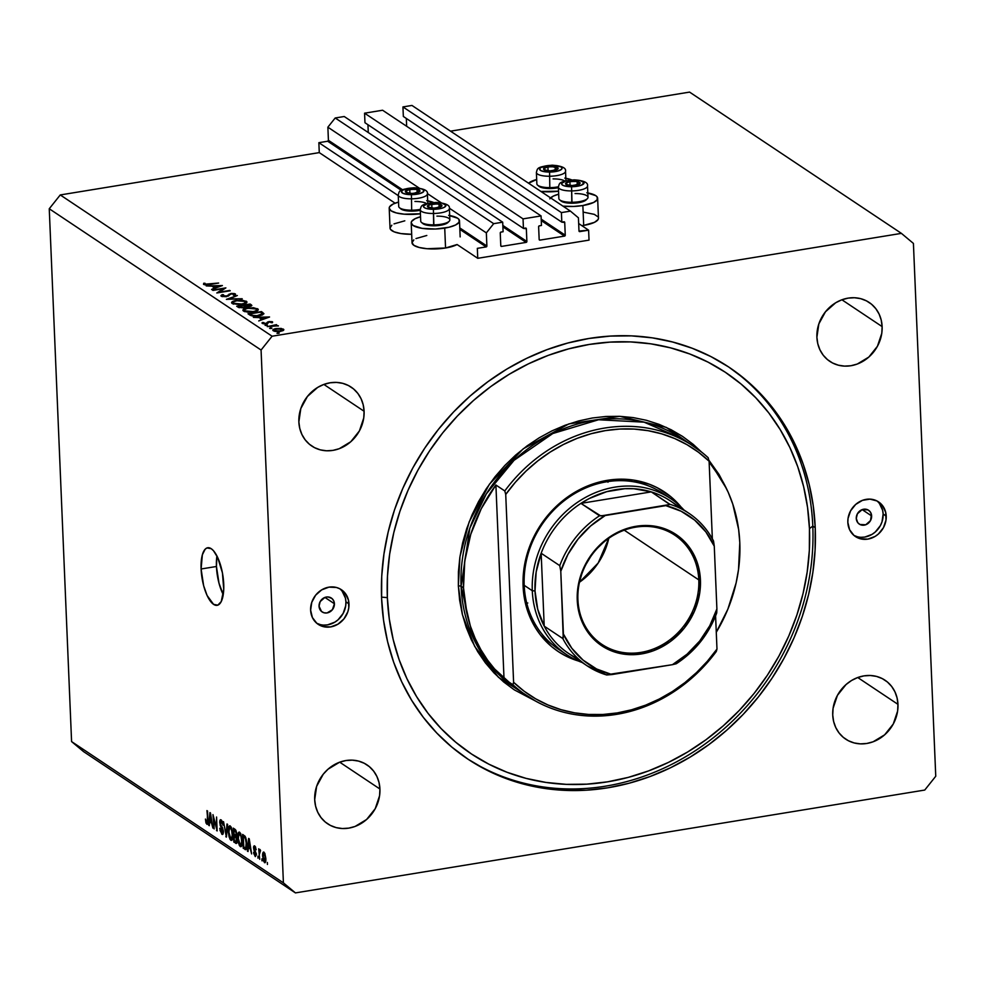 <?xml version="1.0" encoding="UTF-8"?>
<svg xmlns="http://www.w3.org/2000/svg" width="985" height="985" viewBox="0 0 985 985"><rect width="100%" height="100%" fill="white"/><g stroke="black" fill="none" stroke-linecap="round" stroke-linejoin="round"><path stroke-width="1.48" d="M477.75 258.304L477.331 248.355L486.159 246.915L459.86 229.37L486.159 246.915L477.331 248.355L477.75 258.304L457.089 244.526L477.75 258.304L589.03 240.118L477.75 258.304M398.272 195.633L318.857 142.677L319.275 152.613L395.096 203.181L319.275 152.613L60.257 194.944L272.094 336.217L901.41 233.371L689.574 92.097L450.527 131.165L689.574 92.097L901.41 233.371L272.094 336.217L261.074 350.032L49.25 208.758L71.585 741.582L283.409 882.855L261.074 350.032L283.409 882.855L295.426 892.903L83.59 751.629L295.426 892.903L924.743 790.056L295.426 892.903L283.409 882.855L71.585 741.582L83.59 751.629L71.585 741.582L49.25 208.758L261.074 350.032L272.094 336.217L60.257 194.944L49.25 208.758L60.257 194.944L319.275 152.613L318.857 142.677L398.272 195.633M401.314 190.339L327.685 141.237L318.857 142.677L327.685 141.237A0.837 0.739 123.7 0 0 328.424 140.313L402.52 189.736L328.424 140.313L327.685 141.237L401.314 190.339M486.885 245.991A0.837 0.739 -56.3 0 1 486.159 246.915L486.885 245.991L486.344 232.879L449.369 208.217L486.344 232.879L493.682 223.669L335.208 117.978L327.87 127.188L328.424 140.313L327.87 127.188L419.179 188.086L327.87 127.188L335.208 117.978L493.682 223.669L502.695 222.191L344.233 116.513L335.208 117.978L344.233 116.513L502.695 222.191L503.101 231.734L500.983 232.078L503.101 231.734L502.695 222.191L493.682 223.669L486.344 232.879L486.885 245.991L459.798 227.929L486.885 245.991M441.181 202.75L427.367 193.552L441.181 202.75M500.257 233.002A0.837 0.739 -56.3 0 1 500.983 232.078L500.257 233.002L500.786 245.721L500.257 233.002M501.587 246.398A0.837 0.739 -56.3 0 1 500.786 245.721L501.587 246.398L526.15 242.384L502.892 226.87L526.15 242.384L501.587 246.398L500.811 245.881L501.587 246.398M526.876 241.46A0.837 0.739 -56.3 0 1 526.15 242.384L526.876 241.46L526.347 228.742L525.387 228.089L526.347 228.742L526.876 241.46L502.83 225.43L526.876 241.46M367.947 124.713L368.279 132.544L367.947 124.713M525.547 228.064A0.837 0.739 -56.3 0 1 526.347 228.742L523.441 228.409L364.967 122.731L523.441 228.409L523.035 218.867L364.573 113.189L364.967 122.731L364.573 113.189L382.599 110.234L541.073 215.924L523.035 218.867L364.573 113.189L382.599 110.234L541.073 215.924L541.467 225.466L539.361 225.811L541.467 225.466L541.073 215.924L523.035 218.867L523.441 228.409L525.547 228.064M538.623 226.735A0.837 0.739 -56.3 0 1 539.361 225.811L538.623 226.735L539.164 239.453L538.623 226.735M539.965 240.118A0.837 0.739 -56.3 0 1 539.164 239.453L539.965 240.118L564.516 236.104L541.27 220.603L564.516 236.104L539.965 240.118L539.177 239.601L539.965 240.118M565.255 235.193A0.837 0.739 -56.3 0 1 564.516 236.104L565.255 235.193L564.725 222.462L563.752 221.822L564.725 222.462L565.255 235.193L541.208 219.15L565.255 235.193M406.325 118.446L406.645 126.277L406.325 118.446M563.925 221.797A0.837 0.739 -56.3 0 1 564.725 222.462L561.807 222.142L403.345 116.464L561.807 222.142L561.413 212.6L402.939 106.922L403.345 116.464L402.939 106.922L561.413 212.6L570.426 211.122L411.964 105.444L402.939 106.922L411.964 105.444L570.426 211.122L578.429 217.82L578.983 230.946L578.429 217.82L570.426 211.122L561.413 212.6L561.807 222.142L563.925 221.797M579.783 231.61A0.837 0.739 -56.3 0 1 578.983 230.946L579.783 231.61L588.611 230.17L578.675 223.546L588.611 230.17L589.03 240.118L588.611 230.17L579.008 231.093L579.783 231.61M558.557 191.201A24.169 7.166 177.6 0 1 540.95 191.459L558.557 191.201M528.576 183.222A24.169 7.166 177.6 0 1 536.69 179.504L528.576 183.222M598.474 218.19L598.043 219.606L594.484 222.339L583.699 225.405L582.861 205.533L583.699 225.405A24.169 7.166 -2.4 0 0 598.474 218.141L597.636 198.256A24.169 7.166 177.6 0 1 582.861 205.533L573.639 206.444L562.94 206.136A24.169 7.166 177.6 0 0 582.861 205.533L593.647 202.454L597.206 199.721L597.144 196.926L595.74 195.633L586.789 192.777M587.823 192.949A24.169 7.166 177.6 0 1 597.636 198.256M420.41 213.782A24.169 7.166 177.6 0 1 389.21 208.192A24.169 7.166 177.6 0 1 398.543 202.085L393.187 204.006L389.641 206.727L389.198 208.155L391.094 210.815L396.376 212.932L404.244 214.176L420.41 213.782M389.21 208.192L390.035 228.077A24.169 7.166 -2.4 0 0 411.681 234.295L400.895 233.568L394.185 231.857L390.528 229.406L390.035 228.027L391.821 225.208M449.677 215.53A24.169 7.166 177.6 0 1 459.502 220.837A24.169 7.166 177.6 0 1 444.727 228.101L445.552 247.986A24.169 7.166 -2.4 0 0 457.089 244.526L445.552 247.986L427.071 248.725L419.204 247.481L413.922 245.363L412.025 242.692L413.811 239.884M216.441 566.486A29.168 10.503 -99.3 0 0 223.25 594.632L219.002 583.218L216.441 566.486L201.1 568.985L216.441 566.486A29.168 10.503 -99.3 0 1 216.934 555.946L216.441 566.486M223.73 584.093A29.168 10.503 80.7 0 1 217.119 605.332A29.168 10.503 80.7 0 1 201.1 568.985L202.356 554.801L205.163 549.199L207.01 547.931L211.246 548.707L213.474 550.713L217.734 557.596L222.425 572.864L223.743 589.375L221.243 601.564L217.82 605.147L213.585 604.371L207.096 595.494L203.649 585.73L201.1 568.985A29.168 10.503 80.7 0 1 207.712 547.746A29.168 10.503 80.7 0 1 223.73 584.093M334.408 603.731A8.336 7.375 -56.3 0 1 330.307 611.636A8.336 7.375 -56.3 0 1 322.107 611.919A8.336 7.375 -56.3 0 1 319.054 606.243L320.162 601.613L324.902 597.427L334.408 603.731L332.401 609.715L327.069 612.941L324.102 612.805L321.541 611.5L319.054 606.243A8.336 7.375 -56.3 0 1 323.154 598.326A8.336 7.375 -56.3 0 1 331.354 598.055A8.336 7.375 -56.3 0 1 334.408 603.731L324.939 597.415L327.906 596.935L331.92 598.474L333.693 600.776L334.408 603.731M871.626 515.931A8.336 7.375 -56.3 0 1 867.526 523.848A8.336 7.375 -56.3 0 1 859.326 524.119A8.336 7.375 -56.3 0 1 856.273 518.442L857.381 513.813L862.134 509.627L867.945 509.873L870.149 511.72L871.417 514.404L870.518 520.56L865.778 524.746L859.967 524.5L857.75 522.653L856.273 518.442A8.336 7.375 -56.3 0 1 860.373 510.525A8.336 7.375 -56.3 0 1 868.573 510.255A8.336 7.375 -56.3 0 1 871.626 515.931L862.158 509.614L871.626 515.931M857.381 536.751L853.983 535.458A20.833 18.432 123.7 0 0 873.732 533.242A20.833 18.432 123.7 0 0 883.139 514.047L886.217 516.103A20.833 18.432 -56.3 0 1 875.961 535.877A20.833 18.432 -56.3 0 1 855.46 536.566A20.833 18.432 -56.3 0 1 847.839 522.37L848.048 518.43L850.609 510.796L855.669 504.443L862.466 500.343L869.952 499.124L876.995 500.959L882.511 505.588L885.675 512.286L886.008 520.043L883.446 527.677L878.374 534.03L875.136 536.406L867.859 539.115L860.447 538.807L854.044 535.508L849.612 529.745L847.839 522.37A20.833 18.432 -56.3 0 1 858.083 502.596A20.833 18.432 -56.3 0 1 878.583 501.894A20.833 18.432 -56.3 0 1 886.217 516.103L883.139 514.047A20.833 18.432 123.7 0 0 876.995 500.959M320.162 624.552L316.764 623.259A20.833 18.432 123.7 0 0 336.513 621.042A20.833 18.432 123.7 0 0 345.92 601.847L348.986 603.904A20.833 18.432 -56.3 0 1 338.741 623.677A20.833 18.432 -56.3 0 1 318.241 624.367A20.833 18.432 -56.3 0 1 310.62 610.171L311.765 602.327L315.643 595.186L321.689 589.867L328.978 587.146L336.377 587.466L339.776 588.759L345.292 593.376L348.456 600.074L348.788 607.831L347.853 611.747L343.962 618.875L337.917 624.207L330.64 626.916L323.228 626.595L316.825 623.308L312.393 617.533L310.62 610.171A20.833 18.432 -56.3 0 1 320.864 590.384A20.833 18.432 -56.3 0 1 341.364 589.695A20.833 18.432 -56.3 0 1 348.986 603.904L345.92 601.847A20.833 18.432 123.7 0 0 339.776 588.759M815.223 527.701A235.464 208.278 -56.3 0 1 699.412 751.223A235.464 208.278 -56.3 0 1 467.776 759.029A235.464 208.278 -56.3 0 1 381.614 598.572L381.724 576.373L383.941 554.062L388.213 531.826L394.505 509.898L402.767 488.474L412.912 467.776L424.843 448.003L438.448 429.325L453.592 411.952L470.128 396.019L487.907 381.7L506.746 369.129L526.47 358.429L546.884 349.7L567.791 343.026L588.993 338.471L610.294 336.082L631.471 335.873L652.341 337.855L672.681 342.017L692.307 348.296L711.035 356.644L728.678 366.986L745.066 379.225L760.038 393.224L773.447 408.861L785.18 425.976L795.117 444.42L803.157 464.009L809.214 484.558L813.253 505.847L815.223 527.701L815.1 549.889L812.896 572.211L808.623 594.447L802.319 616.376L794.058 637.788L783.912 658.485L771.981 678.271L758.376 696.937L743.232 714.322L726.696 730.254L708.917 744.562L690.079 757.133L670.366 767.832L649.952 776.562L629.033 783.247L607.831 787.791L586.531 790.192L565.353 790.389L544.496 788.406L524.143 784.257L504.517 777.965L485.79 769.617L468.158 759.275L451.77 747.049L436.798 733.049L423.378 717.412L411.644 700.286L401.72 681.842L393.68 662.252L387.61 641.715L383.571 620.415L381.614 598.572A235.464 208.278 -56.3 0 1 497.413 375.051A235.464 208.278 -56.3 0 1 729.06 367.245A235.464 208.278 -56.3 0 1 815.223 527.701L812.797 526.088L815.223 527.701M379.927 789.01A35.423 31.335 -56.3 0 1 362.505 822.635A35.423 31.335 -56.3 0 1 327.66 823.805A35.423 31.335 -56.3 0 1 314.695 799.672L316.641 786.325L323.252 774.21L328.017 769.199L339.566 762.23L345.895 760.543L352.285 760.149L358.491 761.073L364.253 763.276L369.375 766.675L373.647 771.132L376.91 776.476L379.028 782.521L379.927 789.01L379.582 795.708L375.223 808.685L366.617 819.483L355.068 826.452L348.727 828.139L342.337 828.533L336.144 827.609L330.369 825.405L325.247 822.007L320.987 817.55L317.724 812.194L315.606 806.161L314.695 799.672A35.423 31.335 -56.3 0 1 332.117 766.047A35.423 31.335 -56.3 0 1 366.974 764.865A35.423 31.335 -56.3 0 1 379.927 789.01L339.702 762.181L379.927 789.01M897.963 704.349A35.423 31.335 -56.3 0 1 880.541 737.974A35.423 31.335 -56.3 0 1 845.696 739.144A35.423 31.335 -56.3 0 1 832.731 715.011L833.076 708.313L837.435 695.336L846.053 684.538L851.557 680.487L857.59 677.569L863.931 675.882L870.321 675.488L876.527 676.412L882.289 678.616L887.411 682.014L891.684 686.471L894.934 691.815L897.064 697.86L897.963 704.349L897.618 711.047L893.26 724.024L884.641 734.822L873.104 741.791L866.763 743.478L860.373 743.872L854.18 742.949L848.405 740.745L843.283 737.346L839.011 732.889L835.76 727.533L833.63 721.5L832.731 715.011A35.423 31.335 -56.3 0 1 850.154 681.386A35.423 31.335 -56.3 0 1 884.998 680.204A35.423 31.335 -56.3 0 1 897.963 704.349L857.738 677.52L897.963 704.349M882.129 326.601A35.423 31.335 -56.3 0 1 864.707 360.227A35.423 31.335 -56.3 0 1 829.862 361.396A35.423 31.335 -56.3 0 1 816.897 337.264L818.843 323.917L825.455 311.802L835.723 302.74L841.769 299.822L848.097 298.135L854.487 297.741L860.693 298.664L866.455 300.868L871.577 304.254L875.85 308.724L879.112 314.067L881.23 320.113L882.129 326.601L881.784 333.299L877.426 346.277L868.819 357.075L857.27 364.044L850.929 365.731L844.539 366.112L838.346 365.189L832.571 362.997L827.449 359.599L823.177 355.142L819.926 349.786L817.796 343.753L816.897 337.264A35.423 31.335 -56.3 0 1 834.32 303.639A35.423 31.335 -56.3 0 1 869.164 302.457A35.423 31.335 -56.3 0 1 882.129 326.601L841.904 299.772L882.129 326.601M364.093 411.262A35.423 31.335 -56.3 0 1 346.671 444.888A35.423 31.335 -56.3 0 1 311.826 446.057A35.423 31.335 -56.3 0 1 298.861 421.925L300.807 408.578L307.418 396.462L317.687 387.4L323.733 384.482L330.061 382.796L336.451 382.402L342.657 383.325L348.419 385.529L353.541 388.927L357.814 393.384L361.076 398.728L363.194 404.773L364.093 411.262L363.748 417.96L359.39 430.938L350.783 441.736L339.234 448.704L332.893 450.391L326.503 450.785L320.31 449.862L314.535 447.658L309.425 444.26L305.153 439.802L301.89 434.447L299.772 428.413L298.861 421.925A35.423 31.335 -56.3 0 1 316.284 388.299A35.423 31.335 -56.3 0 1 351.14 387.117A35.423 31.335 -56.3 0 1 364.093 411.262L323.868 384.433L364.093 411.262M223.509 288.691L212.452 290.07L225.885 287.879L219.162 292.163L229.727 290.44L216.811 292.976L223.509 288.691L216.811 292.976L230.231 290.784L219.162 292.163L225.885 287.879L212.957 290.415L223.509 288.691L223.533 289.467L223.509 288.691M222.61 295.98L223.607 294.786L222.45 294.589L221.231 296.214L226.476 296.694L221.6 296.411L220.886 295.808L221.613 294.971L223.607 294.786L222.524 295.919L225.688 296.399L231.512 293.419L234.639 293.616L235.6 294.613L233.334 295.131L233.95 294.109L230.958 293.936L226.476 296.694L231.426 293.838L233.95 294.109L233.334 295.131L234.615 295.303L235.39 293.924L230.859 293.505L227.104 296.005L222.401 295.697L222.438 296.657M226.378 299.366L237.348 295.525L229.197 298.874L242.212 298.763L226.378 299.366L242.212 298.763L229.197 298.874L237.348 295.525L226.378 299.366M232.214 303.54L231.573 302.69L233.74 300.991L242.101 300.142L246.767 301.607L246.792 302.567L244.773 303.774L239.318 304.661L232.214 303.54L242.248 304.365C246.435 303.54 247.789 302.481 246.287 301.201L236.228 300.4C232.103 301.225 230.773 302.272 232.214 303.54L231.573 302.678M243.529 311.088L242.889 310.238L245.068 308.539L253.416 307.689L258.082 309.155L258.107 310.115L256.088 311.322L247.703 312.159L243.529 311.088L253.564 311.913C257.762 311.088 259.104 310.029 257.614 308.748L247.555 307.948C243.43 308.773 242.088 309.819 243.529 311.088L242.889 310.226M253.379 317.367L269.558 317.01L258.747 320.938L261.665 319.312L259.092 317.601L253.379 317.367L259.092 317.601L261.665 319.312L258.747 320.938L269.496 316.961L253.379 317.367M276.97 333.238L279.211 333.152L277.228 333.349L279.211 332.868L277.61 332.745L277.647 333.41L277.61 332.745L276.97 333.238L277.61 332.745M416.015 238.555L426.8 235.477M394.025 223.878L404.81 220.812M583.699 225.405L581.876 225.676A24.169 7.166 -2.4 0 0 583.699 225.405M583.428 212.157L594.324 214.361L597.981 216.811M276.182 328.522L281.254 328.436L283.889 329.753L280.934 331.292L275.455 331.465L272.783 330.16L276.182 328.522C273.19 329.101 272.217 329.852 273.264 330.775L280.454 331.366L283.385 330.418L283.421 329.113L276.182 328.522M269.644 328.35L271.885 328.264L269.902 328.461L271.872 327.98L270.284 327.857L270.309 328.522L270.284 327.857L269.644 328.35L270.284 327.857M267.231 326.601L276.539 324.656L275.603 325.235L278.361 325.813L267.231 326.601L273.99 325.579L278.336 325.998L275.603 325.235L276.539 324.656L267.231 326.601M265.063 325.296L267.317 325.21L265.334 325.407L267.304 324.939L265.716 324.804L265.741 325.469L265.716 324.804L265.063 325.296L265.716 324.804M268.917 321.566L272.279 321.713L272.192 322.785L269.471 321.898L267.403 323.536L264.546 323.93L261.985 322.957L263.685 322.526L263.635 323.326L266.024 323.425L268.917 321.566L265.778 323.474L262.441 322.452L262.293 323.449L266.344 323.794L269.471 321.898L272.192 322.785L272.537 321.849L272.562 322.489L268.917 321.566M259.19 315.803L252.209 315.926L248.011 313.784L261.431 311.592L263.906 313.784L261.111 315.422L259.19 315.803L263.894 313.624L261.431 311.592L248.011 313.784L249.759 314.954C251.618 316.16 254.77 316.444 259.19 315.803M238.222 307.258L236.683 306.236L250.116 304.033L251.864 305.461L243.43 307.899L238.222 307.258L243.837 307.837L246.176 306.544L249.697 306.52L251.224 304.771L250.116 304.033L236.683 306.236L238.222 307.258M206.21 285.909L222.401 285.551L211.578 289.491L214.496 287.866L211.935 286.155L206.21 285.909L211.935 286.155L214.496 287.866L211.578 289.491L222.401 285.551L206.21 285.909M204.942 284.197L218.633 283.04L206.173 284.924L203.538 284.406L203.723 283.249L205.052 283.274L204.942 284.197L205.052 283.274L203.723 283.249L203.538 284.406L209.559 284.517L218.633 283.04L209.202 284.579L204.942 284.197L204.966 284.85L204.942 284.197M913.415 243.418L935.75 776.242L913.415 243.418L901.41 233.371L913.415 243.418M213.671 817.846L214.139 828.927L212.957 814.607L216.441 827.72L216.565 817.021L217.143 830.934L213.671 817.846L217.143 830.934L216.565 817.021L216.441 827.72L212.957 814.607L214.139 828.927L213.671 817.846M221.145 819.889L219.655 822.61L223.423 830.934L221.822 832.645L219.753 828.274L221.847 834.233L223.46 831.377L223.066 834.036L222.179 834.418L219.95 830.183L220.332 828.483L222.031 832.756L222.869 831.02L220.221 825.529L219.704 821.158L220.246 819.816L221.477 820.173L223.029 824.777L221.034 821.416L220.271 823.423L223.46 831.377L222.438 827.462L220.492 824.568L221.231 821.527L223.053 825.208L220.505 819.692M227.609 824.383L226.415 837.115L223.533 821.662L226.008 835.255L227.006 823.977L227.609 824.383L227.006 823.977L226.008 835.255L223.533 821.662L226.415 837.115L227.609 824.383M230.859 840.254L232.435 839.232L232.805 834.627L230.268 825.972C228.729 825.676 228.089 827.622 228.335 831.808L229.099 836.954L230.859 840.254L232.054 840.057L230.859 840.254L229.887 839.06L228.36 832.436L228.914 826.44L230.01 825.836L231.278 827.252L232.829 835.28L232.3 839.602L230.859 840.254L231.524 840.439M240.266 846.534L241.842 845.512L242.212 840.894L239.675 832.251C238.148 831.956 237.496 833.889 237.742 838.075L238.505 843.234L240.266 846.534L241.46 846.337L240.266 846.534L239.306 845.339L237.767 838.715L238.321 832.719L239.417 832.116L240.685 833.532L242.236 841.559L241.719 845.881L240.266 846.534L240.931 846.718M248.368 847.703L248.048 851.533L247.432 851.126L248.651 838.42L251.618 853.921L250.338 849.021L248.368 847.703L250.338 849.021L251.618 853.921L249.23 838.801L248.651 838.42L247.432 851.126L248.048 851.533L248.368 847.703L250.584 847.346L248.368 847.703M267.341 862.466L267.427 864.461L267.341 862.466M264.017 852.173C262.921 851.951 262.466 853.355 262.65 856.359L264.448 862.651C265.556 862.86 266.012 861.432 265.815 858.366L265.162 862.688L263.401 860.976L262.626 855.448L263.315 852.136L264.83 853.281L265.815 858.366L263.549 852.037M261.899 858.846L261.985 860.828L261.899 858.846M259.966 849.476L259.35 850.806L260.52 850.621L259.35 850.806L258.698 848.799L259.708 859.314L258.698 848.799L259.35 850.806L259.843 849.427L260.545 850.387L259.486 854.069L260.545 850.387L259.818 849.427M257.935 856.199L258.008 858.181L257.935 856.199M254.696 845.955L253.514 847.974L256.408 853.884L255.14 855.042L253.625 852.271L255.164 856.457L256.42 854.118L255.435 856.593L253.81 853.638L253.625 852.271L255.14 855.042L255.841 853.983L253.896 850.043L253.551 846.841L254.216 845.795L255.201 846.447L256.162 849.747L254.783 847.42L254.093 848.159L256.42 854.118L254.093 848.159L254.783 847.42L256.162 849.747L254.179 845.795M244.908 849.452C246.422 849.895 247.038 848.036 246.767 843.85L246.115 849.427L243.246 848.331L242.655 834.418L245.166 836.339L246.349 839.811L246.767 843.85L245.166 836.339L242.655 834.418L243.246 848.331L246.238 849.23L244.908 849.452L245.696 849.698M235.575 843.222C236.671 843.923 237.176 842.951 237.114 840.279L236.548 843.394L233.827 842.064L233.248 828.139L235.6 829.862L236.535 832.337L236.191 836.339L237.114 840.279L236.191 836.339L236.708 833.852L235.009 829.308L233.248 828.139L233.827 842.064L236.819 843.012L235.575 843.222L236.338 843.48M209.633 821.872L209.312 825.701L208.697 825.295L209.916 812.588L212.883 828.089L211.603 823.189L209.633 821.872L211.603 823.189L212.883 828.089L210.495 812.97L209.916 812.588L208.697 825.295L209.312 825.701L209.633 821.872L211.849 821.515L209.633 821.872M206.838 824.236L207.921 820.431L206.936 810.593L207.946 821.859L206.801 822.623L205.434 819.077L205.914 822.66L207.601 824.1L206.099 823.226L205.434 819.077L206.518 822.278L207.269 822.327L207.527 810.987L207.946 821.995L207.256 824.359M924.743 790.056L935.75 776.242L924.743 790.056M323.806 625.093L327.562 624.872L334.851 622.151L338.089 619.774L343.149 613.421L345.71 605.787L345.92 601.847L345.39 598.03L342.226 591.332M861.025 537.293L864.781 537.071L872.07 534.35L875.308 531.974L880.368 525.621L881.994 521.902L883.139 514.047L882.609 510.23L879.445 503.532M264.866 853.367L263.598 853.687L263.229 855.522L263.241 856.741L264.054 853.613L264.916 853.466L264.054 853.613L265.79 857.972L264.411 861.222L263.241 856.741L264.411 861.222M259.498 852.062L259.978 851.237M255.841 853.983L255.14 855.042M255.644 847.272L254.783 847.42L255.644 847.272M254.093 848.159L254.783 847.42M248.085 851.015L247.432 851.126L248.085 851.015M248.491 846.213L249.414 839.983L250.559 847.186L248.491 846.213L250.079 847.272L249.008 840.057L248.491 846.213M245.265 847.999L243.246 848.331L245.265 847.999M243.763 847.1L243.32 836.437L245.031 836.154L243.32 836.437L245.844 837.792L245.117 837.903L246.743 843.345L246.102 846.681L246.767 846.571L244.773 847.777L243.763 847.1L245.782 847.777L246.164 843.074L245.376 838.444L243.32 836.437L243.763 847.1M246.632 847.826L244.773 847.777M239.675 832.251L239.023 832.066M238.333 838.494C238.099 835.218 238.579 833.679 239.749 833.876L240.771 833.716L239.749 833.876L241.793 837.065L241.62 840.464C241.817 843.616 241.35 845.093 240.205 844.896L238.333 838.494L239.121 843.185L240.931 844.908L241.645 841.412L240.98 836.056L238.998 833.864L238.333 838.494M240.672 833.507L239.749 833.876M242.027 844.81L240.205 844.896M235.76 841.744L233.827 842.064L237.102 841.646L234.356 840.821L234.147 835.945L236.585 835.551L234.147 835.945L236.277 836.499L235.23 836.671L237.089 839.799L236.08 841.806L236.277 838.223L234.147 835.945L234.356 840.821L235.809 841.756M234.085 834.32L233.901 830.158L235.612 829.887L233.901 830.158L236.031 830.614L234.873 830.798L236.683 833.593L235.686 835.268L236.659 835.108L234.085 834.32L235.809 835.231L236.129 833.679L235.71 831.66L233.901 830.158L234.085 834.32M230.268 825.972L229.616 825.787M228.914 832.214C228.692 828.951 229.173 827.412 230.342 827.609L231.364 827.437L230.342 827.609L232.386 830.786L232.214 834.184C232.411 837.349 231.931 838.826 230.785 838.629L228.914 832.214L229.874 837.312L231.524 838.641L232.238 835.145L231.573 829.789L229.591 827.585L228.914 832.214M231.266 827.24L230.342 827.609M232.62 838.543L230.785 838.629M226.464 836.597L225.811 836.708L226.464 836.597M226.784 833.125L226.168 833.236L226.784 833.125M221.847 834.233L222.548 834.455M222.241 821.367L221.231 821.527L222.241 821.367M222.142 821.158L221.231 821.527M217.131 830.417L216.515 830.515L217.131 830.417M209.349 825.184L208.697 825.295L209.349 825.184M209.756 820.382L210.679 814.152L211.824 821.355L209.756 820.382L211.344 821.441L210.273 814.226L209.756 820.382M205.914 822.66L206.69 822.537L205.914 822.66M207.343 821.958L206.801 822.623M265.753 861.112L264.645 861.284L265.137 856.778L264.054 853.613M448.643 215.346L457.606 218.214L459.01 219.495L459.059 222.302L455.513 225.023L448.889 227.276L435.493 229.025L422.048 228.348L413.084 225.491L411.201 222.819L411.631 221.403L415.177 218.67L420.533 216.749A24.169 7.166 177.6 0 0 411.201 222.856L412.025 242.741A24.169 7.166 -2.4 0 0 445.552 247.986L444.727 228.101A24.169 7.166 177.6 0 1 411.201 222.856M426.653 200.681L433.622 202.504A24.169 7.166 177.6 0 0 427.687 200.854M549.778 198.822L553.324 196.089L558.68 194.168A24.169 7.166 177.6 0 0 550.566 197.886M564.787 178.113L571.768 179.935A24.169 7.166 177.6 0 0 565.833 178.285M278.558 333.373L279.211 332.868M283.483 330.357L283.421 329.113L283.483 330.357M283.385 330.418L283.421 329.113M272.783 330.147L273.264 330.775M274.47 330.578L274.495 331.28L274.47 330.578L279.962 331.44L282.215 330.271L282.215 329.31L279.937 331.034L274.47 330.578L276.674 328.855L282.215 329.31L282.596 330.825M271.232 328.485L271.872 327.98M266.652 325.432L267.304 324.939M272.192 322.785L272.537 321.849M271.331 322.046L271.01 322.686M262.441 322.452L262.293 323.449M263.475 323.24L263.685 322.526M267.009 323.659L266.96 322.637L267.009 323.659M267.649 323.425L267.588 321.947L267.649 323.425M266.898 317.404L262.798 319.472L260.742 317.564L260.803 318.734L260.742 317.564L266.898 317.404L260.742 317.564L262.773 318.906L266.898 317.404M261.481 312.787L261.431 311.592L261.481 312.787M262.687 314.892L262.576 312.344L262.687 314.892M262.33 313.636L260.569 312.147L249.894 313.895L260.569 312.147L262.367 313.809L258.71 315.889L252.505 315.348L252.529 315.976L250.547 314.326L250.584 315.409L249.894 313.895L249.944 315.065L249.894 313.895L252.788 315.434L257.073 315.668L262.355 313.772L262.416 315.003M257.688 310.534L257.614 308.748L257.688 310.534M258.279 309.635L257.614 308.748M244.896 310.841L244.933 311.691L244.896 310.841L253.083 311.986L256.383 310.423L256.26 308.995C257.467 310.029 256.408 310.891 253.059 311.568L244.896 310.841C243.677 309.819 244.736 308.958 248.06 308.293L256.26 308.995L256.826 311.026M250.165 305.239L250.116 304.033L250.165 305.239M251.274 306.076L251.224 304.771L251.274 306.076M251.864 305.473L251.224 304.771M249.931 305.067L249.242 304.599L250.387 305.584L249.931 305.067L249.18 306.594L245.29 305.535L245.363 307.443L244.945 305.301L245.043 307.566L244.945 305.301L249.242 304.599L244.945 305.301L247.851 306.273L250.387 305.584L250.424 306.372M244.797 306.483L243.566 305.535L238.567 306.347L238.616 307.48L238.567 306.347L239.33 307.726L239.293 306.827L243.344 307.911L244.797 306.483L243.332 307.492L238.567 306.347L243.566 305.535L244.908 307.603M246.361 302.986L246.287 301.201L246.361 302.986M246.964 302.087L246.287 301.201M244.933 301.447L237.028 300.696L233.457 301.89L233.568 303.294C232.361 302.26 233.42 301.41 236.745 300.745L244.933 301.447L245.45 302.161L244.933 301.447C246.151 302.481 245.08 303.343 241.744 304.02L233.568 303.294L233.605 304.143L233.039 302.592L233.1 303.971M228.274 296.153L228.225 294.971L228.274 296.153M229.185 295.451L229.123 294.059L229.185 295.451M235.427 294.798L235.39 293.924L235.427 294.798M233.95 294.109L233.334 295.131M219.741 285.958L215.629 288.014L213.585 286.106L213.634 287.288L213.585 286.106L219.741 285.958L213.585 286.106L215.604 287.46L219.741 285.958M203.723 283.249L203.538 284.406M204.794 284.837L204.757 283.926L204.794 284.837M282.215 329.31L275.948 329.002L274.187 329.864L274.162 331.182M256.26 308.995L252.049 308.046L246.989 308.502L244.502 309.721L244.415 311.519M233.568 303.294L240.562 304.18L243.775 303.54L245.45 302.136L245.511 303.478M413.798 193.355L415.608 193.146A7.289 2.167 177.6 0 1 411.878 193.454L417.234 192.801L419.475 191.804L419.893 190.684L415.35 189.157L408.147 189.76L405.906 190.745L406.005 192.395L411.878 193.454A7.289 2.167 177.6 0 1 408.369 193.183A7.289 2.167 177.6 0 1 405.451 191.312A7.289 2.167 177.6 0 1 409.772 189.403A7.289 2.167 177.6 0 1 417.012 189.366A7.289 2.167 177.6 0 1 419.93 191.238L417.012 189.366L409.772 189.403L405.451 191.312L408.369 193.183L412.001 193.429L408.369 193.183L405.451 191.312L409.772 189.403L417.012 189.366L419.93 191.238A7.289 2.167 177.6 0 1 415.608 193.146L419.93 191.238L413.798 193.355M414.18 187.913L413.946 187.913A11.254 3.337 177.6 0 1 423.858 191.225A11.254 3.337 177.6 0 1 411.435 194.648L411.668 210.199A14.59 4.322 -2.4 0 0 420.238 209.374A14.59 4.322 177.6 0 1 411.668 210.199L411.89 211.122A13.174 3.903 -2.4 0 0 420.263 210.248L409.366 211.061L400.71 208.746M414.931 201.469A14.59 4.322 177.6 0 1 426.714 203.624M398.248 194.956A14.59 4.322 -2.4 0 0 411.201 198.822A14.59 4.322 177.6 0 1 398.248 195.067L398.728 206.444A14.59 4.322 -2.4 0 0 411.668 210.199L411.435 194.648A11.254 3.337 177.6 0 1 401.511 191.336A11.254 3.337 177.6 0 1 413.946 187.913L421.481 188.861L423.488 189.933L423.402 191.878L419.696 193.614L413.638 194.574L407.248 194.414L402.705 193.195L401.511 191.336L402.84 190.043L414.069 187.753C423.698 188.48 428.143 190.511 427.392 193.848A14.59 4.322 177.6 0 1 411.201 198.822A14.59 4.322 -2.4 0 0 427.392 193.959M411.668 210.199A14.59 4.322 177.6 0 1 399.504 207.749L400.895 208.918A13.174 3.903 -2.4 0 0 411.89 211.122L411.668 210.199M417.16 192.715L417.012 189.366L417.16 192.715M409.932 193.355L409.772 189.403L409.932 193.355M551.945 170.774L553.742 170.577A7.289 2.167 177.6 0 1 550.012 170.885L556.697 169.765L558.039 168.103L551.649 166.514L544.964 167.635L543.585 168.73L544.151 169.826L550.012 170.885A7.289 2.167 177.6 0 1 546.503 170.614A7.289 2.167 177.6 0 1 543.585 168.73A7.289 2.167 177.6 0 1 547.919 166.822A7.289 2.167 177.6 0 1 555.158 166.797A7.289 2.167 177.6 0 1 558.076 168.669L555.158 166.797L547.919 166.822L543.585 168.73L546.503 170.614L550.135 170.861L546.503 170.614L543.585 168.73L547.919 166.822L555.158 166.797L558.076 168.669A7.289 2.167 177.6 0 1 553.742 170.577L558.076 168.669L551.945 170.774M552.326 165.332L552.08 165.332A11.254 3.337 177.6 0 1 562.004 168.644A11.254 3.337 177.6 0 1 549.581 172.067L549.815 187.618A14.59 4.322 -2.4 0 0 558.384 186.793A14.59 4.322 177.6 0 1 549.815 187.618L550.024 188.541A13.174 3.903 -2.4 0 0 558.409 187.667L547.5 188.48L538.857 186.177M553.065 178.888A14.59 4.322 177.6 0 1 564.848 181.043M536.394 172.375A14.59 4.322 -2.4 0 0 549.335 176.241A14.59 4.322 177.6 0 1 536.394 172.498L536.862 183.863A14.59 4.322 -2.4 0 0 549.815 187.618L549.581 172.067A11.254 3.337 177.6 0 1 539.657 168.755A11.254 3.337 177.6 0 1 552.08 165.332L560.822 166.785L562.029 167.992L561.548 169.309L557.842 171.045L551.785 171.993L545.394 171.833L540.839 170.614L539.657 168.755L540.987 167.462L552.203 165.184C561.832 165.899 566.277 167.93 565.538 171.267A14.59 4.322 177.6 0 1 549.335 176.241A14.59 4.322 -2.4 0 0 565.538 171.39M549.815 187.618A14.59 4.322 177.6 0 1 537.65 185.18L539.041 186.337A13.174 3.903 -2.4 0 0 550.024 188.541L549.815 187.618M555.294 170.134L555.158 166.797L555.294 170.134M548.079 170.774L547.919 166.822L548.079 170.774M573.935 185.439L575.732 185.242A7.289 2.167 177.6 0 1 572.014 185.549L578.688 184.429L580.03 182.767L575.486 181.252L568.271 181.843L565.575 183.407L566.141 184.49L572.014 185.549A7.289 2.167 177.6 0 1 568.493 185.278A7.289 2.167 177.6 0 1 565.575 183.407A7.289 2.167 177.6 0 1 569.909 181.499A7.289 2.167 177.6 0 1 577.148 181.462A7.289 2.167 177.6 0 1 580.067 183.333L577.148 181.462L569.909 181.499L565.575 183.407L568.493 185.278L572.125 185.525L568.493 185.278L565.575 183.407L569.909 181.499L577.148 181.462L580.067 183.333A7.289 2.167 177.6 0 1 575.732 185.242L580.067 183.333L573.935 185.439M574.317 179.996L574.083 179.996A11.254 3.337 177.6 0 1 583.994 183.308A11.254 3.337 177.6 0 1 571.571 186.731L572.014 203.218A13.174 3.903 -2.4 0 0 586.05 199.955L587.343 198.687A14.59 4.322 177.6 0 1 571.805 202.282A14.59 4.322 -2.4 0 0 588.008 197.308L587.528 185.931A14.59 4.322 177.6 0 1 571.325 190.918A14.59 4.322 -2.4 0 0 587.528 186.054M575.055 193.552A14.59 4.322 177.6 0 1 587.343 198.687M558.384 187.039A14.59 4.322 -2.4 0 0 571.325 190.918A14.59 4.322 177.6 0 1 558.384 187.162L558.864 198.527A14.59 4.322 -2.4 0 0 571.805 202.282L571.571 186.731L564.036 185.783L562.016 184.7L561.647 183.419L565.809 181.018L571.879 180.07L580.079 180.538L584.031 182.656L581.421 185.192L571.571 186.731A11.254 3.337 177.6 0 1 561.647 183.419A11.254 3.337 177.6 0 1 574.083 179.996L574.206 179.849C558.606 181.585 559.578 182.841 558.384 187.162M586.026 199.98L579.537 202.516L572.014 203.218L565.008 202.59L560.847 200.841M571.805 202.282A14.59 4.322 177.6 0 1 559.64 199.844L561.031 201.014A13.174 3.903 -2.4 0 0 572.014 203.218L571.805 202.282M577.284 184.798L577.148 181.462L577.284 184.798M570.069 185.439L569.909 181.499L570.069 185.439M435.789 208.02L437.599 207.81A7.289 2.167 177.6 0 1 433.868 208.13L440.541 207.01L441.883 205.348L437.34 203.821L428.82 204.88L427.441 205.976L428.007 207.059L433.868 208.13A7.289 2.167 177.6 0 1 430.359 207.847A7.289 2.167 177.6 0 1 427.441 205.976A7.289 2.167 177.6 0 1 431.762 204.067A7.289 2.167 177.6 0 1 439.002 204.03A7.289 2.167 177.6 0 1 441.92 205.902L439.002 204.03L431.762 204.067L427.441 205.976L430.359 207.847L433.991 208.106L430.359 207.847L427.441 205.976L431.762 204.067L439.002 204.03L441.92 205.902A7.289 2.167 177.6 0 1 437.599 207.81L441.92 205.902L435.789 208.02M436.17 202.578L435.936 202.578A11.254 3.337 177.6 0 1 445.848 205.89A11.254 3.337 177.6 0 1 433.425 209.312L433.88 225.787A13.174 3.903 -2.4 0 0 447.904 222.536L449.197 221.256A14.59 4.322 177.6 0 1 433.659 224.863A14.59 4.322 -2.4 0 0 449.862 219.889L449.382 208.512A14.59 4.322 177.6 0 1 433.191 213.486A14.59 4.322 -2.4 0 0 449.382 208.623M436.921 216.134A14.59 4.322 177.6 0 1 449.197 221.256M420.238 209.62A14.59 4.322 -2.4 0 0 433.191 213.486A14.59 4.322 177.6 0 1 420.238 209.731L420.718 221.108A14.59 4.322 -2.4 0 0 433.659 224.863L433.425 209.312L425.889 208.364L423.882 207.281L423.513 206L427.662 203.6L433.732 202.651L441.933 203.107L445.885 205.237L444.518 207.182L441.699 208.291L433.425 209.312A11.254 3.337 177.6 0 1 423.513 206A11.254 3.337 177.6 0 1 435.936 202.578L436.06 202.417C420.46 204.154 421.445 205.422 420.238 209.731M447.879 222.561L443.558 224.592L436.454 225.7L428.98 225.516L422.7 223.41M433.659 224.863A14.59 4.322 177.6 0 1 421.494 222.425L422.885 223.583A13.174 3.903 -2.4 0 0 433.88 225.787L433.659 224.863M439.15 207.379L439.002 204.03L439.15 207.379M431.935 208.02L431.762 204.067L431.935 208.02M666.525 496.046A93.772 82.949 123.7 0 0 572.581 494.864A93.772 82.949 123.7 0 0 524.205 585.336L532.294 590.729A93.772 82.949 -56.3 0 1 578.404 501.71A93.772 82.949 -56.3 0 1 670.65 498.607A93.772 82.949 -56.3 0 1 683.959 509.984A93.772 82.949 123.7 0 0 586.691 496.76A93.772 82.949 123.7 0 0 532.294 590.729A93.772 82.949 123.7 0 0 582.221 662.536A93.772 82.949 -56.3 0 1 566.597 654.619L558.52 649.238A93.772 82.949 -56.3 0 1 524.205 585.336L523.097 586.186L523.897 595.075L528.009 612.116L535.323 627.593L540.1 634.562L551.649 646.628L558.323 651.602L565.501 655.813L578.343 660.997A95.853 84.784 -56.3 0 1 523.097 586.186L524.205 585.336A93.772 82.949 123.7 0 0 562.644 651.799M693.785 446.402L682.457 438.854A150.028 132.716 123.7 0 0 534.867 443.829A150.028 132.716 123.7 0 0 461.079 586.247A2.081 0.616 -2.4 0 0 458.357 586.026L459.958 556.611L469.156 521.89L489.446 484.164L523.195 448.828L568.911 423.895L619.799 416.323L666.328 427.392L701.554 452.066L693.157 444.321L682.568 436.417L671.167 429.743L659.076 424.35L646.394 420.287L633.257 417.603L619.774 416.323L606.095 416.458L592.33 417.997L578.638 420.94L565.119 425.249L551.932 430.888L539.201 437.808L527.024 445.922L515.549 455.181L504.862 465.462L495.073 476.691L486.282 488.757L478.575 501.537L472.024 514.909L466.693 528.736L462.618 542.907L459.86 557.276L458.431 571.694L458.357 586.026L459.626 600.136L462.236 613.901L466.151 627.174L471.347 639.819L477.762 651.738L485.334 662.794L494.002 672.903L503.68 681.952L514.269 689.845L535.52 701.037L498.447 677.298L474.708 646.443L462.458 614.837L458.357 586.026A2.081 0.616 177.6 0 1 461.079 586.247L472.997 637.369L489.68 664.481L515.98 688.49L527.307 696.038A150.028 132.716 -56.3 0 1 512.914 684.735L504.024 678.8A150.028 132.716 -56.3 0 1 463.504 587.873A150.028 132.716 -56.3 0 1 495.898 485.014L504.788 490.949A150.028 132.716 -56.3 0 1 693.785 446.402A150.028 132.716 -56.3 0 1 708.166 457.717A150.028 132.716 123.7 0 0 504.788 490.949L505.724 494.458L513.604 682.309L524.143 691.224L535.643 698.808L547.98 704.977L561.031 709.68L574.637 712.845L588.648 714.457L602.906 714.482L617.263 712.918L631.557 709.791L645.631 705.149L659.31 699.005L672.472 691.47L684.944 682.593L696.604 672.496L707.328 661.28L716.981 649.066L715.59 615.945L716.981 649.066A147.947 130.87 -56.3 0 1 513.604 682.309L512.914 684.735A150.028 132.716 123.7 0 0 716.292 651.491A150.028 132.716 -56.3 0 1 527.307 696.038M381.552 597.144L387.364 597.624A229.209 202.75 -56.3 0 1 589.252 344.442A229.209 202.75 -56.3 0 1 809.461 528.637L812.797 526.088A235.464 208.278 123.7 0 0 727.841 366.432A235.464 208.278 -56.3 0 1 812.797 526.088A235.464 208.278 -56.3 0 1 697.663 749.154A235.464 208.278 -56.3 0 1 466.57 758.216A235.464 208.278 123.7 0 0 697.663 749.154A235.464 208.278 123.7 0 0 812.797 526.088L809.461 528.637L809.35 550.246L807.195 571.965L803.034 593.61L796.902 614.96L788.862 635.805L778.987 655.961L767.377 675.217L754.128 693.391L739.39 710.308L723.286 725.81L705.986 739.747L687.653 751.986L668.446 762.402L648.573 770.898L628.221 777.399L607.585 781.831L586.851 784.159L566.227 784.355L545.924 782.422L526.113 778.384L507.004 772.265L488.782 764.138L471.606 754.067L455.661 742.161L441.083 728.543L428.019 713.312L416.606 696.641L406.94 678.69L399.11 659.63L393.212 639.634L389.284 618.9L387.364 597.624L387.487 576.028L389.629 554.296L393.791 532.651L399.922 511.313L407.962 490.456L417.837 470.313L429.46 451.056L442.696 432.883L457.434 415.965L473.539 400.452L490.838 386.514L509.183 374.288L528.379 363.871L548.251 355.363L568.604 348.875L589.252 344.442L609.974 342.115L630.597 341.906L650.913 343.839L670.711 347.89L689.82 353.997L708.043 362.135L725.219 372.195L741.163 384.101L755.741 397.731L768.805 412.949L780.218 429.62L789.896 447.572L797.715 466.644L803.625 486.639L807.552 507.373L809.461 528.637A229.209 202.75 -56.3 0 1 607.585 781.831A229.209 202.75 -56.3 0 1 387.364 597.624L381.552 597.144M682.457 438.854L644.091 422.171L598.548 419.758L552.807 433.523L514.047 460.315L486.331 493.867L469.833 528.206L461.079 586.247L463.504 587.873L461.079 586.247A150.028 132.716 123.7 0 0 515.98 688.49M709.138 462.002A150.028 132.716 -56.3 0 1 739.797 542.71A150.028 132.716 -56.3 0 1 716.267 632.271L727.829 609.259L736.103 582.985L738.516 569.552L739.797 542.71L738.639 529.524L732.803 504.197L728.174 492.254L722.461 480.963L709.138 462.002M709.101 461.214L698.562 452.3L687.062 444.715L674.713 438.547L661.674 433.843L648.068 430.679L634.057 429.066L619.787 429.041L605.43 430.605L591.148 433.72L577.075 438.374L563.395 444.518L550.233 452.053L537.761 460.931L526.101 471.027L515.377 482.244L505.724 494.458A147.947 130.87 -56.3 0 1 709.101 461.214L708.166 457.717L709.101 461.214L712.352 538.807L709.101 461.214M523.097 586.186L524.045 568.062L528.342 550.086L531.703 541.368L540.691 524.894L552.4 510.218L559.135 503.729L574.033 492.783L582.061 488.437L598.88 482.158L607.523 480.311L616.191 479.338L633.306 480.052L649.571 484.3L657.192 487.71L671.044 496.896L681.041 506.992A95.853 84.784 -56.3 0 0 580.842 489.028A95.853 84.784 -56.3 0 0 523.097 586.186M716.292 651.491L716.981 649.066L716.292 651.491M726.536 488.72L719.075 474.536L708.806 460.094L726.536 488.72M566.597 654.619A93.772 82.949 -56.3 0 1 532.294 590.729L524.205 585.336A93.772 82.949 -56.3 0 1 570.327 496.317A93.772 82.949 -56.3 0 1 662.573 493.214L670.65 498.607M495.898 485.014L481.259 508.703L470.768 534.326L464.772 561.019L463.504 587.873L467.001 613.938L470.498 626.386L475.127 638.317L480.84 649.62L487.612 660.196L495.356 669.948L504.024 678.8L495.898 485.014L504.024 678.8L512.914 684.735L513.604 682.309L505.724 494.458L504.788 490.949L495.898 485.014M577.912 599.643A65.638 58.066 123.7 0 0 640.976 652.402A65.638 58.066 123.7 0 0 698.796 579.894L700.433 580.03A66.882 59.162 -56.3 0 1 641.518 653.917A66.882 59.162 -56.3 0 1 577.247 600.16L577.912 599.643A65.638 58.066 -56.3 0 1 610.195 537.342A65.638 58.066 -56.3 0 1 674.774 535.163A65.638 58.066 -56.3 0 1 698.796 579.894A65.638 58.066 -56.3 0 1 666.513 642.195A65.638 58.066 -56.3 0 1 601.933 644.375A65.638 58.066 -56.3 0 1 577.912 599.643L577.247 600.16L577.912 587.516L583.268 568.887L593.401 552.08L607.449 538.549L624.207 529.462L636.162 526.273L648.229 525.534L654.163 526.101L659.938 527.283L670.834 531.432L680.5 537.847L688.564 546.269L691.901 551.132L696.998 561.93L698.722 567.766L700.433 580.03L699.769 592.674L694.413 611.303L684.279 628.11L670.231 641.629L653.474 650.728L641.518 653.917L629.452 654.656L623.517 654.089L612.165 651.122L601.835 645.815L597.181 642.343L589.116 633.921L585.779 629.058L582.96 623.813L578.958 612.411L577.247 600.16A66.882 59.162 -56.3 0 1 636.162 526.273A66.882 59.162 -56.3 0 1 700.433 580.03L698.796 579.894L624.244 530.176L698.796 579.894A65.638 58.066 123.7 0 0 635.731 527.147A65.638 58.066 123.7 0 0 577.912 599.643M579.488 582.233A65.638 58.066 123.7 0 0 608.779 538.315L598.203 563.001L579.488 582.233M578.355 658.903A91.679 81.102 -56.3 0 1 544.212 626.14A91.679 81.102 -56.3 0 1 535.015 590.951L537.736 609.284L544.212 626.14L541.159 553.25L536.172 571.977L535.015 590.951L532.294 590.729L535.015 590.951A91.679 81.102 -56.3 0 1 541.159 553.25A91.679 81.102 -56.3 0 1 580.928 503.372A91.679 81.102 -56.3 0 1 651.27 491.884A91.679 81.102 -56.3 0 1 679.121 507.804M527.788 602.992L526.753 603.152M607.819 481.591L607.979 482.231M580.928 503.372L651.27 491.884L633.847 488.745L624.847 488.695L606.735 491.663L589.215 498.545L580.928 503.372L651.27 491.884L669.874 504.505L600.801 515.943L580.928 503.372A91.679 81.102 123.7 0 0 541.159 553.25L559.763 565.649L560.785 571.263L563.235 637.997L562.817 638.539L544.212 626.14L541.159 553.25L559.763 565.649A91.679 81.102 -56.3 0 1 599.533 515.771L580.928 503.372M606.194 674.824L606.194 674.824A91.679 81.102 -56.3 0 1 587.159 665.835A91.679 81.102 -56.3 0 1 562.817 638.539A91.679 81.102 123.7 0 0 587.097 665.786A91.679 81.102 123.7 0 0 606.194 674.824L672.447 664.678L676.535 663.336A91.679 81.102 -56.3 0 0 716.304 613.458L716.895 608.927L714.273 546.183L713.251 540.568A91.679 81.102 123.7 0 0 688.958 513.32A91.679 81.102 123.7 0 0 669.874 504.283A91.679 81.102 -56.3 0 1 688.897 513.284A91.679 81.102 -56.3 0 1 713.251 540.568L713.251 540.568M560.785 571.263L563.408 634.008L571.817 648.265L583.034 660.073L596.59 668.975L611.894 674.565L672.447 664.678L687.087 654.175L699.707 641.013L709.791 625.709L716.895 608.927L714.273 546.183L705.863 531.925L694.647 520.105L681.091 511.215L665.786 505.625L605.233 515.512L590.594 526.002L577.973 539.177L567.889 554.481L560.785 571.263A89.598 79.256 -56.3 0 1 605.233 515.512L599.533 515.771A91.679 81.102 123.7 0 0 559.763 565.649L560.785 571.263M606.735 674.971L611.894 674.565A89.598 79.256 -56.3 0 1 563.408 634.008L562.817 638.539L544.212 626.14A91.679 81.102 123.7 0 0 568.567 653.424L587.159 665.835L606.341 674.897M713.436 540.814C707.476 529.45 699.301 520.265 688.897 513.284L670.305 500.873A91.679 81.102 123.7 0 0 651.27 491.884L669.874 504.283L665.786 505.625A89.598 79.256 -56.3 0 1 714.273 546.183L713.534 541.024M716.723 612.916L716.895 608.927A89.598 79.256 -56.3 0 1 672.447 664.678L676.178 663.767M459.502 220.837L460.167 236.917M259.843 851.2L260.459 851.102M255.472 855.14L256.408 854.992M254.401 847.297L255.571 847.1M222.339 832.793L223.435 832.62M206.998 822.684L207.933 822.524M263.303 322.994L263.34 323.819M234.159 294.404L234.196 295.254M427.392 193.848L427.798 203.341M414.057 187.753C398.469 189.489 399.454 190.745 398.248 195.067M565.538 171.267L565.932 180.76M552.203 165.184C536.616 166.921 537.588 168.176 536.394 172.498M587.528 185.931C588.267 182.594 583.822 180.575 574.193 179.849M449.382 208.512C450.133 205.175 445.688 203.144 436.047 202.417M716.649 613.175C708.572 634.451 695.176 651.27 676.436 663.631"/></g></svg>
